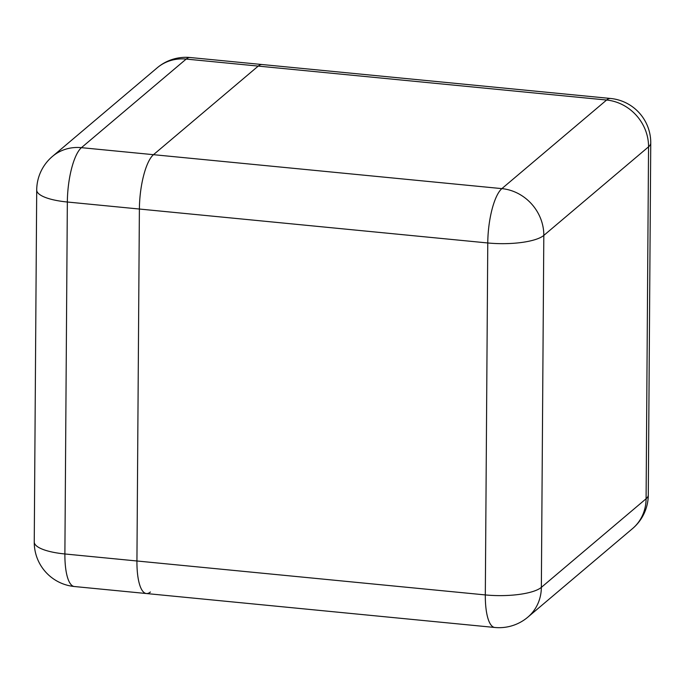 <?xml version="1.0" encoding="UTF-8"?>
<svg xmlns="http://www.w3.org/2000/svg" width="685" height="685" viewBox="0 0 685 685"><rect width="100%" height="100%" fill="white"/><g stroke="black" fill="none" stroke-linecap="round" stroke-linejoin="round"><path stroke-width="1.03" d="M153.483 154.682L258.228 66.094A44.439 13.178 -84.4 0 1 262.235 64.544A44.439 13.178 95.6 0 0 258.228 66.094L153.483 154.682A44.439 13.178 95.6 0 0 139.389 209.036A44.439 13.178 -84.4 0 1 153.483 154.682L501.874 188.623L606.61 100.027L186.183 59.073L81.438 147.669L153.483 154.682M650.75 143.019A44.439 44.439 0 0 0 610.626 98.477A44.439 13.178 95.6 0 0 606.61 100.027A44.439 40.595 -130.2 0 1 648.549 146.821A44.439 12.373 0.4 0 0 650.75 143.019L648.293 494.964A44.439 12.373 -179.6 0 1 646.092 498.766L648.549 146.821L543.813 235.417L541.356 587.362A44.439 12.373 0.4 0 1 485.314 594.922L487.771 242.969L67.344 202.015L64.887 553.968L485.314 594.922A44.439 13.178 95.6 0 0 494.81 627.477L146.419 593.535A44.439 13.178 -84.4 0 1 136.931 560.981L139.389 209.036L136.931 560.981A44.439 13.178 95.6 0 0 146.419 593.535A44.439 13.178 95.6 0 0 150.426 591.994M632.555 528.58L527.81 617.176A44.439 40.595 -130.2 0 0 541.356 587.362L646.092 498.766A44.439 40.595 -130.2 0 1 632.555 528.58A44.439 44.439 0 0 0 648.293 494.964M501.874 188.623A44.439 13.178 95.6 0 0 487.771 242.969A44.439 12.373 -179.6 0 0 543.813 235.417A44.439 40.595 -130.2 0 0 501.874 188.623M67.344 202.015A44.439 13.178 -84.4 0 1 81.438 147.669A44.439 40.595 49.8 0 0 52.445 156.42A44.439 44.439 0 0 0 36.707 190.036A44.439 12.373 0.4 0 0 67.344 202.015M34.25 541.981A44.439 44.439 0 0 0 74.374 586.523A44.439 13.178 -84.4 0 1 64.887 553.968A44.439 12.373 -179.6 0 1 34.25 541.981L36.707 190.036M52.445 156.42L157.19 67.824A44.439 40.595 49.8 0 1 186.183 59.073A44.439 13.178 -84.4 0 1 190.19 57.523L610.626 98.477M494.81 627.477A44.439 44.439 0 0 0 527.81 617.176M74.374 586.523L146.419 593.535M190.19 57.523A44.439 44.439 0 0 0 157.19 67.824"/></g></svg>
